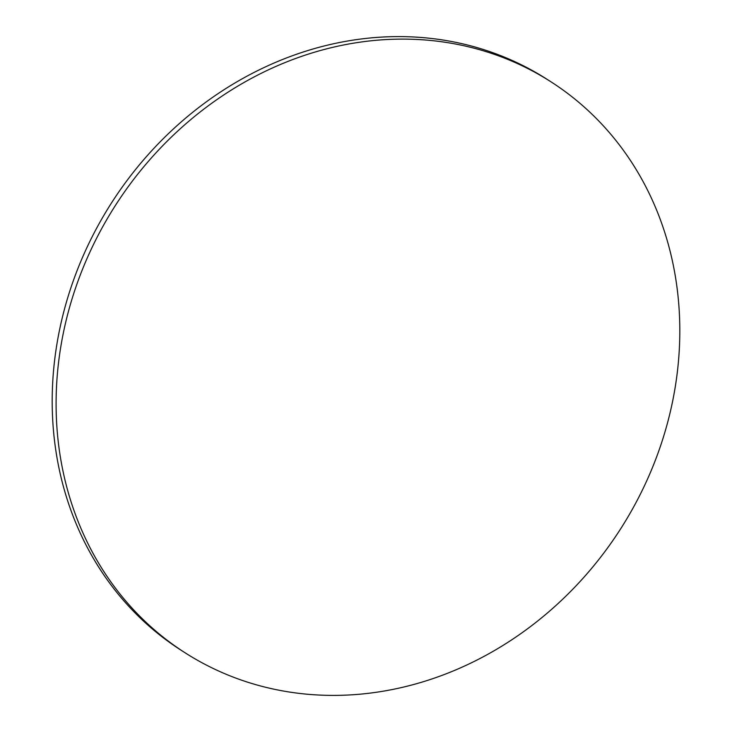 <?xml version="1.0" encoding="UTF-8"?>
<svg xmlns="http://www.w3.org/2000/svg" width="732" height="732" viewBox="0 0 732 732"><rect width="100%" height="100%" fill="white"/><g stroke="black" fill="none" stroke-linecap="round" stroke-linejoin="round"><path stroke-width="1.1" d="M184.903 652.669L180.996 650.162A339.072 299.937 -57.3 0 1 73.09 281.381A339.072 299.937 -57.3 0 1 397.961 36.6A339.072 299.937 -57.3 0 1 547.097 79.331L551.004 81.838A339.072 299.937 -57.3 0 1 658.91 450.619A339.072 299.937 -57.3 0 1 334.039 695.4A339.072 299.937 -57.3 0 1 184.903 652.669A339.072 299.937 -57.3 0 1 76.997 283.888A339.072 299.937 -57.3 0 1 401.859 39.107A339.072 299.937 -57.3 0 1 551.004 81.838"/></g></svg>
